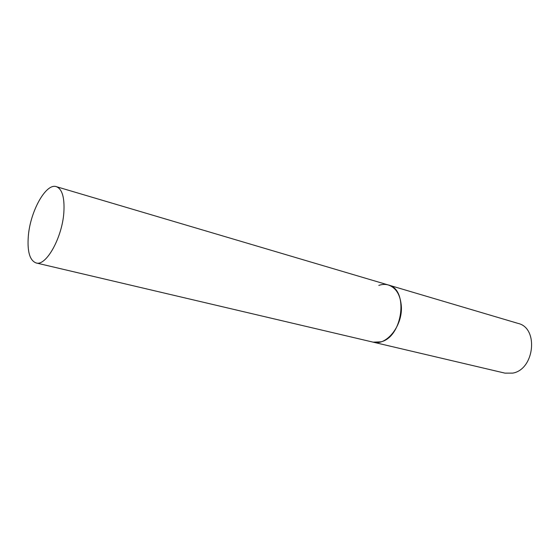 <?xml version="1.0" encoding="UTF-8"?>
<svg xmlns="http://www.w3.org/2000/svg" width="560" height="560" viewBox="0 0 560 560"><rect width="100%" height="100%" fill="white"/><g stroke="black" fill="none" stroke-linecap="round" stroke-linejoin="round"><path stroke-width="0.84" d="M378.805 285.418C382.081 284.242 385.259 284.102 388.332 284.984L518.14 323.428C538.832 327.957 534.562 369.446 512.778 373.114L504.945 373.135L373.163 342.16C386.386 346.164 402.773 325.78 401.338 306.243C400.407 294.819 396.067 287.735 388.332 284.984C408.842 289.17 402.892 336.868 380.961 341.845L373.163 342.16L36.092 262.941C46.039 266.553 62.279 237.643 63.868 212.282C64.701 197.526 62.188 188.979 56.336 186.655C45.941 182.847 30.191 211.449 28.315 236.229C27.181 251.594 29.771 260.498 36.092 262.941M388.332 284.984L56.336 186.655"/></g></svg>
